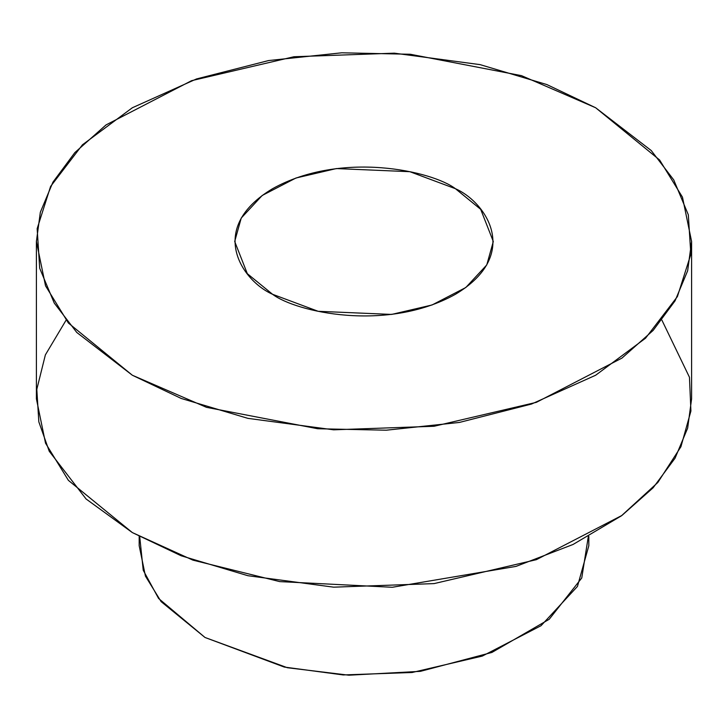 <?xml version="1.0" encoding="UTF-8"?>
<svg xmlns="http://www.w3.org/2000/svg" width="728" height="728" viewBox="0 0 728 728"><rect width="100%" height="100%" fill="white"/><g stroke="black" fill="none" stroke-linecap="round" stroke-linejoin="round"><path stroke-width="1.09" d="M588.288 536.709L581.754 577.996L549.203 619.282L491.91 652.443L420.429 671.343L348.885 675.202L287.387 667.731L205.023 637.482L158.586 598.462L143.234 570.251L139.712 536.709M139.175 536.409L139.175 545.7L145.436 576.121L161.125 601.637L205.023 637.482L284.302 667.066L343.17 674.938L412.084 672.499L482.318 656.074L541.022 625.716L577.468 586.422L588.825 545.7L588.825 536.409M661.916 320.174L689.462 377.259L690.918 411.011L680.926 446.737L657.83 482.482L621.366 515.861L573.045 544.471L515.997 566.393L392.265 587.278L279.707 581.608L192.893 560.132L132.35 532.587L86.095 498.989L49.231 451.251L38.83 421.849L36.81 389.344L45.373 354.882L66.084 320.174M595.65 107.753L659.614 159.987L682.473 197.17L691.6 241.496L687.651 270.78L675.056 300.846L653.134 330.421L621.949 358.094L536.4 402.329L434.07 426.262L333.651 429.82L247.875 418.354L181.172 398.444L132.35 375.239L68.387 323.014L45.527 285.831L36.4 241.496L40.349 212.221L52.944 182.155L74.866 152.571L106.051 124.907L191.601 80.672L293.93 56.739L394.349 53.171L480.125 64.637L546.828 84.557L595.65 107.753L521.521 75.657L410.328 54.263L341.787 52.798L268.614 60.551L196.496 78.952L132.35 107.753L82.455 144.79L50.596 186.432L37.155 228.674L39.694 268.25L54.272 303.112L76.758 332.441L132.35 375.239L206.479 407.334L317.672 428.737L386.213 430.202L459.386 422.44L531.504 404.049L595.65 375.239L645.545 338.202L677.404 296.569L690.845 254.327L688.306 214.751L673.728 179.889L651.241 150.55L595.65 107.753M36.4 241.496L36.4 398.844L45.527 443.17L68.387 480.353L132.35 532.587L181.172 555.783L247.875 575.702L333.651 587.168L434.07 583.601L536.4 559.668L621.949 515.433L653.134 487.769L675.056 458.185L687.651 428.128L691.6 398.844L691.6 241.496M272.563 294.285C242.151 280.972 206.142 228.501 272.563 188.707C341.487 150.359 432.359 171.144 455.437 188.707C485.849 202.029 521.858 254.491 455.437 294.285C386.513 332.641 295.641 311.848 272.563 294.285L318.163 311.302L391.655 314.423L432.05 304.977L465.811 287.514L486.777 264.919L493.302 241.496L480.68 209.327L455.437 188.707L409.837 171.69L336.345 168.568L295.95 178.014L262.189 195.477L241.223 218.072L234.698 241.496L247.32 273.673L272.563 294.285"/></g></svg>
